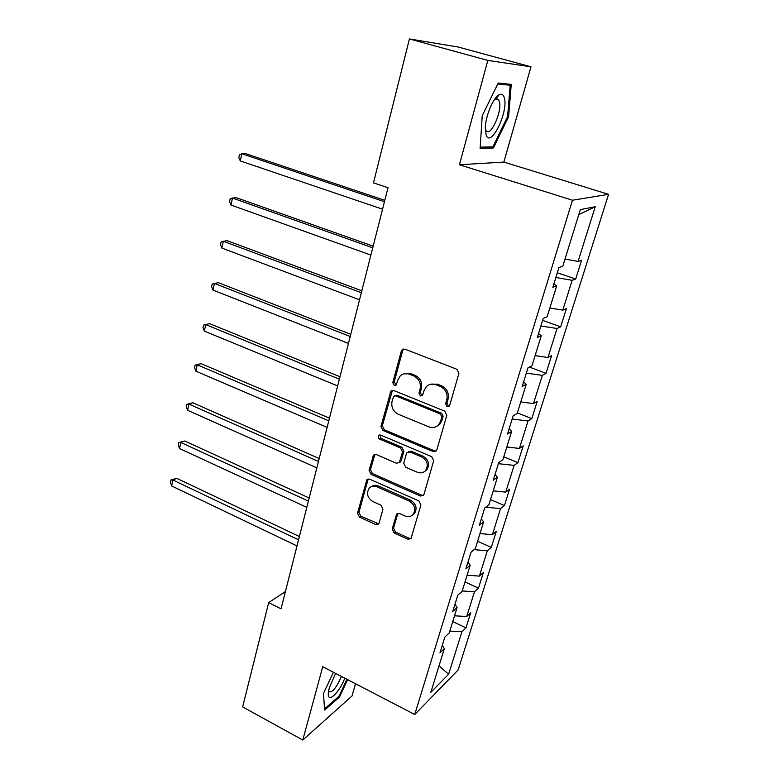 <?xml version="1.0" encoding="UTF-8"?>
<svg xmlns="http://www.w3.org/2000/svg" width="779" height="779" viewBox="0 0 779 779"><rect width="100%" height="100%" fill="white"/><g stroke="black" fill="none" stroke-linecap="round" stroke-linejoin="round"><path stroke-width="1.17" d="M447.039 406.677L449.21 406.239L449.678 405.411L458.909 373.443L456.845 369.265L404.953 349.158L402.13 349.674L401.321 351.056L392.801 382.577L394.203 385.41L396.19 385.05L397.806 380.094L400.24 375.897C402.87 373.531 405.917 372.966 409.394 374.202L413.639 375.887C418.995 378.643 421.137 383.015 420.095 389.003L418.956 393.074L420.368 395.946L422.442 395.537L424.078 390.6L426.376 386.588C429.083 384.047 432.267 383.424 435.938 384.709L440.262 386.433C445.715 389.237 447.896 393.658 446.795 399.685L445.617 403.785L447.039 406.677M429.58 384.534L437.243 384.115L441.566 385.819C447.01 388.624 449.181 393.035 448.081 399.043L446.903 403.132L448.324 406.025L449.269 406.171M403.736 348.973L402.694 350.54L394.193 381.983L396.268 384.962M403.532 373.93L410.747 373.628L414.993 375.303C420.329 378.058 422.471 382.421 421.429 388.4L420.29 392.46L421.702 395.323L422.51 395.469M392.188 528.98L394.135 532.953L407.904 539.243L410.952 538.679L420.913 504.967L418.936 500.926L369.704 479.221L366.88 479.708L357.522 513.186L359.431 517.1L375.663 524.52L378.565 524.014L379.1 523.011L382.947 509.164L381.009 505.201L372.868 501.549C367.298 497.8 366.111 493.302 369.304 488.073C371.408 486.028 373.949 485.59 376.919 486.768L409.277 501.082C414.866 504.724 416.152 509.193 413.143 514.461C410.942 516.75 408.235 517.246 405.041 515.98L399.627 513.546L396.647 514.091L392.188 528.98L393.541 528.065L395.479 532.038L409.228 538.308L411.098 538.484M322.74 666.717L302.778 740.05L242.639 706.904L268.687 602.595L281.024 608.827L388.02 187.7L373.482 182.89L409.423 38.95L487.839 60.402L459.425 164.749L572.477 200.222L414.74 714.509L322.74 666.717M433.143 451.596L436.23 450.983L436.824 449.892L446.815 415.295L444.78 411.156L393.746 390.513L390.912 391.029L380.95 426.454L382.917 430.466L433.143 451.596L434.439 450.837L436.201 451.002M433.689 460.74L423.961 494.412L423.425 495.415L420.358 495.999L371.018 474.353L369.08 470.389L373.55 455.092L376.374 454.595L396.326 463.193L399.257 462.648L402.529 452.005L400.552 447.964L379.665 439.103C378.156 438.1 377.854 436.892 378.76 435.461L380.746 435.11L431.683 456.65L433.689 460.74M572.477 200.222L608.574 194.322L458.13 669.959L414.74 714.509M452.745 621.564L465.969 627.893L470.73 612.722L466.709 616.51L474.469 591.777L478.462 588.155L483.36 572.594L479.377 576.109L487.342 550.734L491.286 547.394L496.301 531.434L492.377 534.667L500.546 508.609L504.441 505.571L509.593 489.193L505.727 492.124L514.111 465.375L517.938 462.648L523.225 445.841L519.418 448.441L528.035 420.981L531.804 418.586L537.237 401.321L533.488 403.58L542.34 375.371L546.04 373.326L551.62 355.594L547.949 357.493L557.043 328.495L560.666 326.829L566.401 308.601L562.808 310.12L572.156 280.313L575.7 279.038L581.592 260.303L578.086 261.423L595.224 206.756L580.336 209.59L562.779 266.282L558.933 267.509L552.837 287.256L556.712 285.864L553.879 283.887M465.969 627.893L461.918 631.779L448.597 674.244L430.836 692.307L444.351 648.654L439.96 652.88L444.838 637.066L449.22 632.957L457.098 607.493L452.755 611.437L457.76 595.195L462.093 591.378L470.185 565.233L465.891 568.874L471.042 552.194L475.317 548.679L483.632 521.833L479.387 525.143L484.684 508.005L488.9 504.821L497.44 477.235L493.263 480.205L498.706 462.59L502.864 459.756L511.647 431.391L507.528 434L513.118 415.889L517.207 413.415L526.244 384.251L522.203 386.481L527.958 367.844L531.969 365.77L541.259 335.759L537.296 337.589L543.216 318.407L547.15 316.741L556.712 285.864M454.975 604.319L457.799 595.166M454.527 615.799L466.709 616.51M462.22 590.949L474.469 591.777M457.098 607.493L454.955 604.29M467.975 562.204L471.071 552.165M467.098 575.223L479.377 576.109M474.119 549.662L487.342 550.734M470.185 565.233L467.955 562.175M481.325 518.95L484.713 507.986M479.991 533.596L492.377 534.667M485.736 507.217L500.546 508.609M483.632 521.833L481.315 518.931M495.045 474.518L498.375 463.661M493.224 490.867L505.727 492.124M498.394 463.671L514.111 465.375M497.44 477.235L495.025 474.489M511.647 431.391L509.125 428.82L512.163 419.005M506.808 447L519.418 448.441M512.183 419.014L528.035 420.981M523.644 381.885L526.322 373.131M520.771 401.935L533.488 403.58M526.341 373.141L542.34 375.371M526.244 384.251L523.624 381.866M538.552 333.597L540.879 325.982M535.105 355.623L547.949 357.493M540.899 325.992L557.043 328.495M541.259 335.759L538.532 333.578M553.898 283.897L555.846 277.499L572.156 280.313M549.847 308.026L562.808 310.12M565.009 259.086L578.086 261.423M578.778 214.624L595.224 206.756M459.425 164.749L503.877 162.081L530.976 66.799L487.839 60.402M530.976 66.799L458.149 47.013L409.423 38.95M302.778 740.05L352.02 695.978L355.506 683.738M503.877 162.081L608.574 194.322M285.406 591.582L268.687 602.595M442.306 645.343L444.867 637.037M439.035 665.821L448.597 674.244M449.785 631.126L461.918 631.779M444.351 648.654L442.287 645.314M557.306 272.777L575.7 279.038M542.612 320.354L560.666 326.829M529.447 367.075L546.04 373.326M517.373 412.889L531.804 418.586M503.77 456.815L517.938 462.648M490.517 499.592L504.441 505.571M477.605 541.288L491.286 547.394M465.014 581.932L478.462 588.155M482.22 115.75L480.127 148.37L493.438 147.971L508.599 116.694L511.258 84.405L498.209 83.041L482.22 115.75M333.431 672.267L323.412 693.514L324.658 710.068L339.449 697.069L347.629 679.648M497.148 99.546L497.206 98.787M497.343 96.917L497.401 96.041M507.626 116.402L508.599 116.694M489.933 146.91L493.438 147.971M338.602 696.621L339.449 697.069M392.412 390.328L382.343 425.772L384.31 429.774L434.439 450.837M441.839 416.901L440.417 414.019L395.693 395.859L393.697 396.219L392.041 401.341C391.048 407.193 393.161 411.507 398.39 414.292L428.771 426.814C432.559 428.197 435.821 427.544 438.567 424.857L440.612 421.186L441.839 416.901L443.134 416.229L441.712 413.347L440.417 414.019M394.836 395.713L397.066 395.235L441.712 413.347M437.019 426.162L439.853 424.156L441.897 420.494L440.612 421.186M443.134 416.229L441.897 420.494M374.903 454.391L370.483 469.61L372.42 473.574L421.663 495.152L423.494 495.327M399.335 462.609L401.224 460.779L403.882 451.255L401.906 447.234L381.058 438.392L379.665 439.103M379.996 434.955L381.058 438.392M417.34 472.24C420.533 473.457 423.25 472.931 425.5 470.662C428.723 465.199 427.457 460.632 421.702 456.942L410.007 451.976L407.037 452.531L406.424 453.66L403.746 463.203L405.723 467.234L417.34 472.24M424.613 471.48L426.804 469.864C430.018 464.42 428.762 459.863 423.016 456.182L421.702 456.942M408.381 451.791L411.341 451.236L423.016 456.182M397.874 513.351L393.541 528.065M412.51 515.104L414.457 513.585C417.466 508.317 416.19 503.867 410.611 500.225L409.277 501.082M371.447 486.593C373.472 485.132 375.76 484.918 378.302 485.95L410.611 500.225M368.194 479.007L358.934 512.329L360.843 516.234L378.711 523.839M384.807 200.339L245.706 153.658L241.811 153.765L240.302 160.941L382.567 209.181M384.466 201.712L241.811 153.765L239.406 154.836L238.802 157.699L240.302 160.941M486.057 134.757C490.527 149.188 509.028 111.008 504.217 97.463C503.253 94.493 501.588 93.577 499.222 94.717C493.399 97.297 485.609 115.73 485.317 127.668L486.057 134.757M485.288 128.671L485.94 130.336C490.118 138.506 502.796 110.686 499.251 101.173L498.745 100.004L495.434 99.137L494.061 100.14M497.771 83.947L510.167 85.223L507.616 116.499L492.912 146.822L480.205 147.173M504.88 83.743L510.167 85.223M335.603 673.397L329.293 687.818L328.358 692.599C326.976 704.284 339.06 693.378 344.805 678.178M324.57 708.871L323.441 693.446M346.947 679.288L338.943 696.319L324.609 708.89M328.602 690.837L328.894 691.567C332.302 692.852 336.479 687.808 341.426 676.425M373.17 246.145L236.358 197.71L232.463 198.051L230.983 205.043L370.901 255.074M372.752 247.8L232.463 198.051L230.117 198.957L229.532 201.742L230.983 205.043M361.836 290.781L227.234 240.701L223.33 241.256L221.888 248.082L359.538 299.798M361.339 292.709L223.33 241.256L221.051 242.006L220.476 244.733L221.888 248.082M350.774 334.298L218.324 282.67L214.429 283.429L213.018 290.09L348.456 343.403M350.219 336.489L214.429 283.429L212.2 284.033L211.635 286.691L213.018 290.09M339.985 376.744L209.619 323.645L205.724 324.609L204.351 331.114L337.658 385.926M339.371 379.178L205.724 324.609L203.553 325.067L209.619 323.645M204.351 331.114L203.007 327.667L203.553 325.067M329.468 418.157L201.128 363.666L197.233 364.815L195.889 371.174L327.122 427.398M328.787 420.816L197.233 364.815L195.11 365.147L201.128 363.666M195.889 371.174L194.575 367.688L195.11 365.147M319.195 458.568L192.822 402.772L188.937 404.106L187.622 410.319L316.839 467.867M318.465 461.45L188.937 404.106L186.863 404.301L192.822 402.772M187.622 410.319L186.347 406.784L186.863 404.301M309.175 498.015L184.711 440.992L180.825 442.491L179.55 448.558L306.799 507.363M308.396 501.101L180.825 442.491L178.81 442.569L184.711 440.992M179.55 448.558L178.294 444.994L178.81 442.569M299.389 536.527L176.784 478.345L172.899 480.01L171.653 485.95L297.003 545.933M298.561 539.808L172.899 480.01L170.932 479.971L176.784 478.345M171.653 485.95L170.426 482.347L170.932 479.971M448.081 399.043L446.795 399.685M441.566 385.819L440.262 386.433M437.243 384.115L435.938 384.709M420.29 392.46L418.956 393.074M421.429 388.4L420.095 389.003M414.993 375.303L413.639 375.887M410.747 373.628L409.394 374.202M394.193 381.983L392.801 382.577M402.694 350.54L401.321 351.056M446.903 403.132L445.617 403.785M384.31 429.774L382.917 430.466M382.343 425.772L380.95 426.454M391.555 391.71L390.172 392.314M397.066 395.235L395.693 395.859M421.663 495.152L420.358 495.999M372.42 473.574L371.018 474.353M370.483 469.61L369.08 470.389M374.3 455.501L372.907 456.241M401.224 460.779L399.87 461.538M403.882 451.255L402.529 452.005M401.906 447.234L400.552 447.964M411.341 451.236L410.007 451.976M397.456 514.208L396.112 515.085M378.302 485.95L376.919 486.768M377.046 523.624L375.663 524.52M360.843 516.234L359.431 517.1M358.934 512.329L357.522 513.186M367.669 480.02L366.266 480.809M409.228 538.308L407.904 539.243M395.479 532.038L394.135 532.953M403.503 349.167L402.13 349.674M392.295 390.425L390.912 391.029M439.853 424.156L438.567 424.857M374.845 454.4L373.55 455.092M400.61 461.879L399.257 462.648M379.743 434.974L378.76 435.461M426.804 469.864L425.5 470.662M397.699 513.41L396.647 514.091M414.457 513.585L413.143 514.461M368.068 479.036L366.88 479.708M495.541 99.089L498.745 100.004M495.434 99.137L499.222 94.717"/></g></svg>

